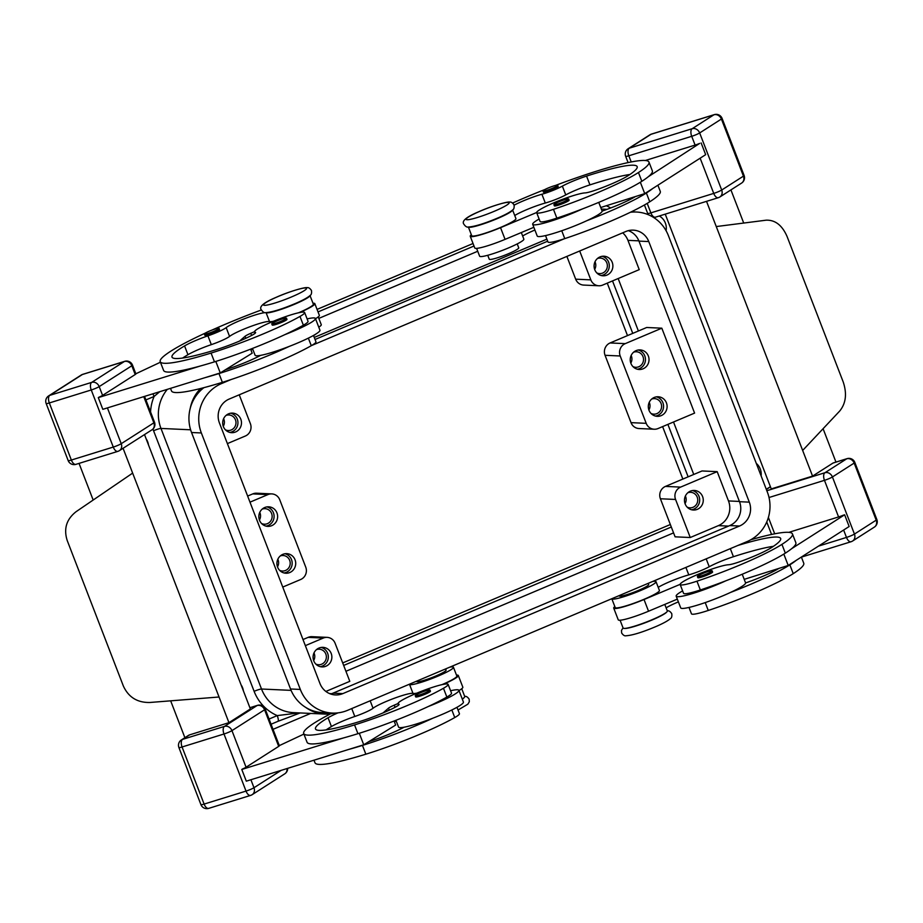 <?xml version="1.0" encoding="UTF-8"?>
<svg xmlns="http://www.w3.org/2000/svg" width="923" height="923" viewBox="0 0 923 923"><rect width="100%" height="100%" fill="white"/><g stroke="black" fill="none" stroke-linecap="round" stroke-linejoin="round"><path stroke-width="1.38" d="M611.799 598.715A23.698 2.781 -21.1 0 0 611.811 598.762A23.698 2.781 -21.1 0 0 634.92 592.82A23.698 2.781 -21.1 0 0 656.034 581.686A23.698 2.781 -21.1 0 0 654.107 581.328A22.117 2.596 158.9 0 1 652.965 581.328M658.226 587.363A22.117 2.596 158.9 0 1 688.777 574.879A15.806 1.858 -21.1 0 0 709.233 566.745A22.117 2.596 158.9 0 1 733.427 556.719A88.481 10.395 158.9 0 1 773.416 546.324M545.528 235.596L547.974 241.953A26.859 3.161 -21.1 0 0 564.772 238.619A74.751 8.78 -21.1 0 0 649.757 201.791A101.126 11.884 -21.1 0 0 660.268 191.361L657.891 185.211M646.365 193.011A101.126 11.884 -21.1 0 0 652.711 188.523L644.739 193.622L635.382 196.576A31.601 3.715 158.9 0 1 603.723 210.536A15.806 1.858 158.9 0 1 602.108 211.09A34.762 4.084 158.9 0 1 586.855 220.678A74.751 8.78 -21.1 0 0 646.365 193.011L649.757 201.791M522.649 236.011A22.117 2.596 158.9 0 1 534.902 230.023M737.754 545.505A88.481 10.395 158.9 0 1 780.662 538.478A88.481 10.395 158.9 0 1 771.455 547.604A31.601 3.715 158.9 0 1 739.288 561.888A15.806 1.858 158.9 0 1 728.559 564.749A26.859 3.161 -21.1 0 0 699.969 573.541A26.859 3.161 -21.1 0 0 680.159 584.524L683.551 593.304A26.859 3.161 -21.1 0 0 700.338 589.97A74.751 8.78 -21.1 0 0 725.824 580.809A74.751 8.78 -21.1 0 0 785.323 553.142A101.126 11.884 -21.1 0 0 791.68 548.654A101.126 11.884 -21.1 0 0 795.845 542.712L792.453 533.932A101.126 11.884 -21.1 0 0 750.757 539.782M656.368 396.855A9.795 9.403 -87.4 0 1 655.492 416.077M651.673 399.059A7.776 7.453 -87.4 0 1 661.064 403.455A7.776 7.453 -87.4 0 1 651.015 413.458M579.69 250.998L590.824 279.865A9.484 9.092 92.6 0 0 602.661 285.08L639.235 269.631L627.94 240.349L638.854 240.845M622.667 232.838A18.956 18.195 -87.4 0 1 627.94 240.349M594.758 269.689A9.795 9.403 -87.4 0 1 603.919 256.213A9.795 9.403 -87.4 0 1 612.203 262.317A9.795 9.403 -87.4 0 1 603.031 275.792A9.795 9.403 -87.4 0 1 594.758 269.689M620.198 355.99L605.05 355.297A9.484 9.092 -87.4 0 1 610.103 342.952L646.677 327.492L661.826 328.184L625.252 343.633A9.484 9.092 92.6 0 0 620.198 355.99L646.192 423.334L631.032 422.642A9.484 9.092 92.6 0 0 639.039 428.537L654.199 429.23A9.484 9.092 -87.4 0 1 646.192 423.334M630.386 212.267A37.924 36.378 -87.4 0 1 636.374 212.025A37.924 36.378 -87.4 0 1 668.402 235.653L767.382 492.132A37.924 36.378 92.6 0 1 747.169 541.536L347.648 710.306A37.924 36.378 -87.4 0 1 332.361 713.064A37.924 36.378 -87.4 0 1 300.321 689.435L201.352 432.956A37.924 36.378 92.6 0 1 221.566 383.553L230.935 379.595M637.412 369.223A9.795 9.403 92.6 0 0 638.289 350.013M632.947 366.604A7.776 7.453 92.6 0 0 642.985 356.613A7.776 7.453 92.6 0 0 633.605 352.205M514.734 215.521A22.117 2.596 158.9 0 1 545.297 203.025A15.806 1.858 -21.1 0 0 565.753 194.903A22.117 2.596 158.9 0 1 589.947 184.877A88.481 10.395 158.9 0 1 629.924 174.482M468.376 227.046L471.711 235.7A23.698 2.781 -21.1 0 0 494.832 229.758A23.698 2.781 -21.1 0 0 515.934 218.636L512.6 209.983M536.655 212.509L500.543 227.658A25.279 2.977 158.9 0 1 470.245 236.265A25.279 2.977 158.9 0 1 471.341 234.73M659.287 215.994A13.903 13.337 -87.4 0 1 666.094 230.727M553.915 204.675L554.365 205.852A7.903 0.923 -21.1 0 0 554.711 205.979A7.903 0.923 -21.1 0 0 563.03 203.498A7.903 0.923 -21.1 0 0 569.11 200.164L568.66 198.987A7.903 0.923 -21.1 0 0 568.326 198.86A7.903 0.923 -21.1 0 0 559.996 201.352A7.903 0.923 -21.1 0 0 553.915 204.675A7.903 0.923 -21.1 0 0 554.25 204.802A7.903 0.923 -21.1 0 0 562.58 202.322A7.903 0.923 -21.1 0 0 568.66 198.987M645.35 160.498L695.1 145.084A6.323 0.738 -21.1 0 0 699.657 143.411L648.188 176.812A101.126 11.884 -21.1 0 0 652.353 170.87L648.973 162.09A101.126 11.884 -21.1 0 0 555.392 185.477M345.929 671.286L673.571 532.883M618.156 278.538L638.393 330.999M673.513 421.996L693.75 474.457M612.526 280.915L632.763 333.376M667.883 424.384L688.131 476.833M343.668 665.437L671.309 527.021M514.123 205.16A22.117 2.596 158.9 0 1 541.905 194.245A15.806 1.858 158.9 0 0 562.361 186.123A22.117 2.596 158.9 0 1 586.555 176.097A88.481 10.395 158.9 0 1 637.17 166.636A88.481 10.395 158.9 0 1 627.975 175.762A31.601 3.715 158.9 0 1 595.808 190.046A15.806 1.858 158.9 0 1 585.067 192.907A26.859 3.161 -21.1 0 0 556.488 201.699A26.859 3.161 -21.1 0 0 536.678 212.682L540.07 221.462A26.859 3.161 -21.1 0 0 556.857 218.128A74.751 8.78 -21.1 0 0 582.332 208.967A34.762 4.084 158.9 0 1 534.175 224.866A34.762 4.084 158.9 0 1 532.698 224.312L537.221 236.023A34.762 4.084 -21.1 0 0 538.697 236.576A34.762 4.084 -21.1 0 0 586.855 220.678M602.108 211.09A34.762 4.084 -21.1 0 0 602.084 210.986L598.762 202.391M536.678 212.682A26.859 3.161 -21.1 0 0 553.465 209.336A74.751 8.78 -21.1 0 0 638.451 172.52A101.126 11.884 -21.1 0 0 648.973 162.09M544.778 189.573A101.126 11.884 -21.1 0 0 512.611 203.048M468.411 227.046A23.698 2.781 -21.1 0 0 491.44 220.978A23.698 2.781 -21.1 0 0 512.577 210.006M542.966 190.957L543.416 192.134A7.903 0.923 -21.1 0 0 543.751 192.261A7.903 0.923 -21.1 0 0 552.081 189.78A7.903 0.923 -21.1 0 0 558.161 186.446L557.7 185.269A7.903 0.923 -21.1 0 0 557.365 185.142A7.903 0.923 -21.1 0 0 549.047 187.634A7.903 0.923 -21.1 0 0 542.966 190.957A7.903 0.923 -21.1 0 0 543.301 191.084A7.903 0.923 -21.1 0 0 551.631 188.604A7.903 0.923 -21.1 0 0 557.7 185.269M652.711 188.523L705.668 154.66L701.145 142.95M582.332 208.967A74.751 8.78 -21.1 0 0 641.843 181.3A101.126 11.884 -21.1 0 0 648.188 176.812M605.05 355.297L631.032 422.642M318.827 318.389L477.722 251.264M314.247 337.426L546.889 239.149M517.226 243.903L518.738 247.826A15.806 1.858 158.9 0 1 508.446 253.721A15.806 1.858 158.9 0 1 489.248 259.201L487.736 255.279M313.555 335.614A15.806 1.858 -21.1 0 0 315.735 334.126M628.344 230.646A18.333 17.583 -87.4 0 1 638.958 241.111L739.508 501.697A18.333 17.583 92.6 0 1 729.747 525.579L333.03 693.161A18.333 17.583 -87.4 0 1 330.584 693.992M598.831 285.761L583.682 285.08A9.484 9.092 -87.4 0 1 575.675 279.173L566.884 256.398M594.654 269.401A7.776 7.453 92.6 0 0 595 261.809M661.826 328.184L694.592 413.1L658.018 428.549A9.484 9.092 -87.4 0 1 654.199 429.23M717.194 471.653L702.034 470.961L665.46 486.409A9.484 9.092 92.6 0 0 660.407 498.766L675.094 536.828L690.254 537.521L675.567 499.458A9.484 9.092 -87.4 0 1 680.609 487.102L717.194 471.653L728.489 500.935L739.404 501.431M601.254 275.527A9.795 9.403 92.6 0 0 602.131 256.317M596.789 272.908A7.776 7.453 92.6 0 0 606.838 262.917A7.776 7.453 92.6 0 0 597.446 258.521M632.209 211.39A37.924 36.378 -87.4 0 1 633.928 211.921M200.556 388.525A37.924 36.378 92.6 0 0 190.288 408.116A37.924 36.378 92.6 0 0 191.546 432.506L290.526 688.985L300.321 689.435M203.914 387.66A37.924 36.378 92.6 0 0 190.288 408.116M315.043 339.479L547.685 241.191M311.616 345.514L564.218 238.803M470.245 236.265L474.757 247.975A25.279 2.977 -21.1 0 0 505.066 239.369L533.852 227.289M648.35 356.013A9.795 9.403 -87.4 0 1 639.189 369.488A9.795 9.403 -87.4 0 1 630.905 363.385A9.795 9.403 -87.4 0 1 640.077 349.909A9.795 9.403 -87.4 0 1 648.35 356.013M648.984 410.227A9.795 9.403 92.6 0 0 657.257 416.331A9.795 9.403 92.6 0 0 666.429 402.855A9.795 9.403 92.6 0 0 658.157 396.763A9.795 9.403 92.6 0 0 648.984 410.227M318.031 311.916L474.007 246.026M273.023 729.332L310.682 713.421M644.739 193.622L640.343 182.235M630.801 363.097A7.776 7.453 92.6 0 0 631.147 355.505M682.858 479.06L662.61 426.611M627.502 335.603L607.253 283.142M600.735 207.513L635.382 196.576M476.603 248.368L479.625 256.19A23.698 2.781 -21.1 0 0 502.735 250.26A23.698 2.781 -21.1 0 0 523.849 239.126L521.31 232.55M690.254 537.521L718.382 525.637A18.956 18.195 92.6 0 0 728.489 500.935M702.588 496.551A9.795 9.403 92.6 0 0 694.304 490.448A9.795 9.403 92.6 0 0 685.143 503.923A9.795 9.403 92.6 0 0 693.415 510.027A9.795 9.403 92.6 0 0 702.588 496.551M317.062 309.401L473.038 243.51M305.351 645.639L323.292 638.058A9.484 9.092 92.6 0 1 335.118 643.273L349.805 681.336L325.877 691.442M689.008 607.438L691.465 613.807A26.859 3.161 -21.1 0 0 708.253 610.461A74.751 8.78 -21.1 0 0 793.238 573.644A101.126 11.884 -21.1 0 0 803.748 563.215L801.372 557.054M682.616 590.893A34.762 4.084 -21.1 0 0 676.178 596.154L680.701 607.865A34.762 4.084 158.9 0 0 682.178 608.43A34.762 4.084 158.9 0 0 730.335 592.52A74.751 8.78 -21.1 0 0 789.846 564.853A101.126 11.884 -21.1 0 0 796.191 560.365L788.219 565.464L778.874 568.418A31.601 3.715 158.9 0 1 747.203 582.378A15.806 1.858 158.9 0 1 745.588 582.932A34.762 4.084 158.9 0 0 745.565 582.84L742.242 574.233M761.117 475.91A13.903 13.337 92.6 0 0 756.283 463.381M532.698 224.312A34.762 4.084 158.9 0 1 539.136 219.039M739.554 526.018A18.333 17.583 92.6 0 0 749.314 502.147L648.765 241.561A18.333 17.583 -87.4 0 0 633.282 230.15A18.333 17.583 -87.4 0 0 625.898 231.477L229.181 399.059A18.333 17.583 92.6 0 0 219.42 422.942L319.969 683.528A18.333 17.583 -87.4 0 0 335.453 694.938A18.333 17.583 -87.4 0 0 342.837 693.611L739.554 526.018L729.747 525.579M649.227 402.359A7.776 7.453 -87.4 0 1 648.881 409.95M670.34 524.518L342.698 662.922M687.831 492.744A7.776 7.453 -87.4 0 1 697.211 497.151A7.776 7.453 -87.4 0 1 687.174 507.142M685.385 496.043A7.776 7.453 -87.4 0 1 685.039 503.635M241.065 684.82A13.903 13.337 -87.4 0 1 243.384 690.842M706.533 201.352L812.563 476.118L771.259 488.913L665.241 214.148M730.924 189.907L743.719 223.054M160.429 362.22L135.831 373.78M239.645 341.037L245.045 336.307A9.484 1.119 158.9 0 1 250.756 333.318L254.494 331.726M716.26 226.562L766.078 220.193C775.124 219.812 782.104 225.212 787.031 236.38L843.207 381.96C847.106 393.659 845.941 403.351 839.711 411.023L802.652 450.459M205.344 333.076A101.126 11.884 158.9 0 0 160.21 361.654A101.126 11.884 158.9 0 0 211.067 353.071A74.751 8.78 158.9 0 0 299.987 316.427A26.859 3.161 158.9 0 0 304.648 312.528A26.859 3.161 158.9 0 0 278.446 319.254A26.859 3.161 158.9 0 0 254.529 331.876A26.859 3.161 158.9 0 0 255.198 332.257A15.806 1.858 -21.1 0 1 255.602 332.488A15.806 1.858 -21.1 0 1 251.621 335.441A31.601 3.715 -21.1 0 1 216.501 349.586A88.481 10.395 -21.1 0 1 172.001 357.109A88.481 10.395 -21.1 0 1 184.565 345.917A22.117 2.596 -21.1 0 1 207.929 335.845A15.806 1.858 -21.1 0 0 226.181 327.619L229.562 336.41A15.806 1.858 158.9 0 1 211.321 344.637A22.117 2.596 -21.1 0 0 187.957 354.697A88.481 10.395 -21.1 0 0 182.639 358.043M204.894 377.703L220.262 372.938L225.35 369.788A31.601 3.715 -21.1 0 0 259.525 355.943A15.806 1.858 -21.1 0 0 260.598 355.367A34.762 4.084 -21.1 0 0 289.28 346.39A74.751 8.78 158.9 0 1 218.97 373.561A101.126 11.884 158.9 0 1 204.894 377.703L102.822 409.327L98.3 397.617L200.372 365.993A101.126 11.884 158.9 0 1 163.602 370.446L160.21 361.654M313.485 335.453L315.943 341.81A26.859 3.161 158.9 0 1 311.282 345.698A74.751 8.78 158.9 0 1 222.362 382.341A101.126 11.884 158.9 0 1 171.505 390.937L170.513 388.352M220.262 372.938L215.82 361.424M250.618 349.159L252.175 353.197L225.35 369.788M239.242 394.813L250.387 423.68A9.484 9.092 -87.4 0 1 245.333 436.025L227.393 443.605M299.514 312.585A25.279 2.977 -21.1 0 0 314.835 303.644L319.358 315.354A25.279 2.977 158.9 0 1 315.504 318.7M314.835 303.644A25.279 2.977 -21.1 0 0 312.989 303.24M680.159 584.524A26.859 3.161 -21.1 0 0 696.957 581.19A74.751 8.78 -21.1 0 0 781.931 544.362A101.126 11.884 -21.1 0 0 792.453 533.932M282.75 587.074L300.69 579.494A9.484 9.092 92.6 0 0 305.744 567.149L279.761 499.805A9.484 9.092 -87.4 0 0 271.754 493.897L256.594 493.205A9.484 9.092 92.6 0 0 252.775 493.897L247.629 496.066M249.983 502.17L267.935 494.59A9.484 9.092 -87.4 0 1 271.754 493.897M259.513 520.272A9.795 9.403 92.6 0 0 267.797 526.375A9.795 9.403 92.6 0 0 276.958 512.911A9.795 9.403 92.6 0 0 268.685 506.808A9.795 9.403 92.6 0 0 259.513 520.272M277.592 567.126A9.795 9.403 -87.4 0 1 286.765 553.65A9.795 9.403 -87.4 0 1 295.037 559.753A9.795 9.403 -87.4 0 1 285.876 573.229A9.795 9.403 -87.4 0 1 277.592 567.126M266.897 506.9A9.795 9.403 -87.4 0 1 266.02 526.122M262.213 509.104A7.776 7.453 -87.4 0 1 271.593 513.5A7.776 7.453 -87.4 0 1 261.555 523.503M223.366 426.588A9.795 9.403 92.6 0 0 231.638 432.679A9.795 9.403 92.6 0 0 240.811 419.215A9.795 9.403 92.6 0 0 232.538 413.112A9.795 9.403 92.6 0 0 223.366 426.588M259.755 512.403A7.776 7.453 -87.4 0 1 259.409 519.995M666.129 607.853A22.117 2.596 158.9 0 1 678.382 601.877M620.083 620.221L623.106 628.032A23.698 2.781 -21.1 0 0 646.215 622.102A23.698 2.781 -21.1 0 0 667.329 610.968L664.791 604.403M152.872 393.821A6.323 1.627 67.1 0 1 154.083 396.463L159.771 391.675M692.515 490.551A9.795 9.403 -87.4 0 1 691.639 509.761M204.664 334.149A7.903 0.923 158.9 0 1 204.318 334.022A7.903 0.923 158.9 0 1 210.398 330.688A7.903 0.923 158.9 0 1 218.728 328.207A7.903 0.923 158.9 0 1 219.063 328.334A7.903 0.923 158.9 0 1 212.982 331.669A7.903 0.923 158.9 0 1 204.664 334.149M226.054 415.408A7.776 7.453 -87.4 0 1 235.446 419.815A7.776 7.453 -87.4 0 1 225.397 429.806M223.608 418.707A7.776 7.453 -87.4 0 1 223.262 426.299M812.563 476.118L832.95 463.081A6.323 3.138 -107.2 0 1 833.342 462.896L847.049 458.65A6.323 3.138 -107.2 0 0 846.668 458.835L824.92 472.738A6.323 5.434 57.4 0 1 832.419 476.972L854.444 534.071L876.192 520.157L854.167 463.069L832.419 476.972A6.323 0.738 -21.1 0 1 824.458 480.329A6.323 3.138 -107.2 0 1 824.92 472.738L766.84 490.736M788.83 532.352L838.58 516.938A6.323 0.738 -21.1 0 0 843.137 515.253L844.637 514.792L849.148 526.502L796.191 560.365M835.961 462.088L823.085 428.722M230.738 413.204A9.795 9.403 -87.4 0 1 229.862 432.426M332.361 713.064L322.554 712.614A37.924 36.378 -87.4 0 1 305.801 707.468A37.924 36.378 -87.4 0 1 290.526 688.985M334.714 713.087A37.924 36.378 -87.4 0 1 324.758 714.067A37.924 36.378 -87.4 0 1 305.801 707.468M697.396 576.529L697.857 577.694A7.903 0.923 -21.1 0 0 698.192 577.821A7.903 0.923 -21.1 0 0 706.51 575.341A7.903 0.923 -21.1 0 0 712.591 572.006L712.141 570.841A7.903 0.923 -21.1 0 0 711.806 570.714A7.903 0.923 -21.1 0 0 703.476 573.195A7.903 0.923 -21.1 0 0 697.396 576.529A7.903 0.923 -21.1 0 0 697.742 576.656A7.903 0.923 -21.1 0 0 706.06 574.164A7.903 0.923 -21.1 0 0 712.141 570.841M648.2 583.336L648.661 584.536A15.806 1.858 158.9 0 1 638.381 590.432A15.806 1.858 158.9 0 1 619.183 595.912L619.079 595.647M614.822 606.573A25.279 2.977 -21.1 0 0 613.726 608.107A25.279 2.977 -21.1 0 0 644.023 599.512L680.136 584.351M677.332 599.131L648.546 611.222A25.279 2.977 158.9 0 1 618.237 619.818L613.726 608.107M791.68 548.654L844.637 514.792M318.25 316.889L321.273 324.7A23.698 2.781 158.9 0 1 318.77 327.169M676.178 596.154A34.762 4.084 -21.1 0 0 677.667 596.708A34.762 4.084 -21.1 0 0 725.824 580.809M611.811 598.762L615.203 607.542A23.698 2.781 -21.1 0 0 638.312 601.611A23.698 2.781 -21.1 0 0 659.426 590.478L656.034 581.686M730.335 592.52A34.762 4.084 -21.1 0 0 745.588 582.932M778.874 568.418L744.215 579.356M783.823 554.088L788.219 565.464M416.85 693.138A23.698 2.781 158.9 0 1 412.996 693.404A22.117 2.596 -21.1 0 0 393.959 698.388A22.117 2.596 -21.1 0 0 373.054 708.253A15.806 1.858 158.9 0 1 354.801 716.479A22.117 2.596 -21.1 0 0 331.438 726.539A88.481 10.395 -21.1 0 0 326.119 729.897M449.836 667.144A23.698 2.781 158.9 0 1 453.458 667.271A23.698 2.781 158.9 0 1 433.948 677.77A23.698 2.781 158.9 0 1 409.616 684.624A22.117 2.596 -21.1 0 0 408.67 684.531M252.764 349.229A22.117 2.596 -21.1 0 0 250.941 349.99M395.944 720.286L398.551 727.059A34.762 4.084 -21.1 0 0 400.04 727.612A34.762 4.084 -21.1 0 0 404.078 727.209A34.762 4.084 158.9 0 0 432.772 718.232A34.762 4.084 -21.1 0 0 463.415 702.022L458.904 690.312A34.762 4.084 158.9 0 1 428.249 706.522A74.751 8.78 158.9 0 1 357.939 733.693A101.126 11.884 158.9 0 1 343.852 737.835L241.78 769.459L246.303 781.17L363.743 744.78L359.301 733.266M450.586 690.739A34.762 4.084 158.9 0 1 457.416 689.758A34.762 4.084 158.9 0 1 458.904 690.312M277.488 566.837A7.776 7.453 92.6 0 0 277.835 559.246M279.634 570.345A7.776 7.453 92.6 0 0 289.672 560.353A7.776 7.453 92.6 0 0 280.28 555.946M286.499 318.193L286.961 319.358A7.903 0.923 158.9 0 1 280.88 322.692A7.903 0.923 158.9 0 1 272.55 325.173A7.903 0.923 158.9 0 1 272.216 325.046L271.766 323.881A7.903 0.923 158.9 0 1 277.835 320.546A7.903 0.923 158.9 0 1 286.165 318.066A7.903 0.923 158.9 0 1 286.499 318.193A7.903 0.923 158.9 0 1 280.43 321.516A7.903 0.923 158.9 0 1 272.1 324.008A7.903 0.923 158.9 0 1 271.766 323.881M396.244 721.071A22.117 2.596 -21.1 0 0 394.421 721.832M394.098 721.001L395.655 725.04L363.743 744.78M416.504 681.22L416.608 681.486A15.806 1.858 -21.1 0 0 435.806 676.005A15.806 1.858 -21.1 0 0 446.086 670.11L445.624 668.921M415.581 695.85A7.903 0.923 158.9 0 1 415.246 695.723A7.903 0.923 158.9 0 1 421.326 692.388A7.903 0.923 158.9 0 1 429.645 689.908A7.903 0.923 158.9 0 1 429.991 690.035A7.903 0.923 158.9 0 1 423.911 693.369A7.903 0.923 158.9 0 1 415.581 695.85M429.991 690.035L430.441 691.2A7.903 0.923 158.9 0 1 424.361 694.534A7.903 0.923 158.9 0 1 416.031 697.015A7.903 0.923 158.9 0 1 415.696 696.888L415.246 695.723M338.026 712.856A22.117 2.596 -21.1 0 0 328.046 717.759A88.481 10.395 -21.1 0 0 315.493 728.951A88.481 10.395 -21.1 0 0 359.982 721.44A31.601 3.715 -21.1 0 0 395.102 707.295A15.806 1.858 -21.1 0 0 399.082 704.33A15.806 1.858 -21.1 0 0 398.678 704.099A26.859 3.161 158.9 0 1 398.009 703.718A26.859 3.161 158.9 0 1 421.926 691.108A26.859 3.161 158.9 0 1 448.128 684.381A26.859 3.161 158.9 0 1 443.467 688.27A74.751 8.78 158.9 0 1 354.547 724.913A101.126 11.884 158.9 0 1 303.69 733.508A101.126 11.884 158.9 0 1 330.492 713.86M448.128 684.381L451.52 693.161A26.859 3.161 158.9 0 1 446.859 697.05A74.751 8.78 158.9 0 1 428.249 706.522M458.985 690.554A25.279 2.977 -21.1 0 0 462.838 687.197L458.316 675.486A25.279 2.977 158.9 0 1 443.005 684.428M279.311 745.622L303.909 734.073M277.708 721.382A6.323 1.627 -112.9 0 0 277.904 721.348A6.323 1.627 -112.9 0 0 277.235 715.602L299.04 712.891M302.998 639.535L308.132 637.366A9.484 9.092 -87.4 0 1 311.962 636.674L327.111 637.366M397.986 703.568L394.236 705.16A9.484 1.119 -21.1 0 0 388.525 708.149L383.126 712.879M456.47 675.094A25.279 2.977 158.9 0 1 458.316 675.486M453.458 667.271L456.85 676.051A23.698 2.781 158.9 0 1 442.013 684.635M368.831 741.642A31.601 3.715 -21.1 0 0 403.005 727.785A15.806 1.858 -21.1 0 0 404.078 727.209M432.772 718.232A74.751 8.78 158.9 0 1 362.451 745.403A101.126 11.884 158.9 0 1 348.375 749.545M284.099 572.964A9.795 9.403 92.6 0 0 284.976 553.742M456.966 707.295L459.423 713.652A26.859 3.161 158.9 0 1 454.762 717.552A74.751 8.78 158.9 0 1 365.843 754.195A101.126 11.884 158.9 0 1 314.997 762.779L313.993 760.194M320.246 666.66A9.795 9.403 92.6 0 0 321.123 647.438M313.751 660.81A9.795 9.403 -87.4 0 1 322.912 647.346A9.795 9.403 -87.4 0 1 331.195 653.449A9.795 9.403 -87.4 0 1 322.023 666.914A9.795 9.403 -87.4 0 1 313.751 660.81M461.742 688.731L464.754 696.553A23.698 2.781 158.9 0 1 462.25 699.011M313.647 660.533A7.776 7.453 92.6 0 0 313.993 652.942M219.051 697.003L132.647 473.107L76.159 511.642C66.502 519.176 63.514 528.775 67.194 540.463L123.37 686.054C128.516 697.223 137.319 702.703 149.791 702.484L219.051 697.003L228.95 722.663L189.653 734.846A6.323 5.434 -122.6 0 0 188.511 735.377L181.393 739.923A6.323 6.323 0 0 0 178.9 747.526A6.323 0.738 -21.1 0 0 182.073 746.984L223.989 733.993A6.323 0.738 -21.1 0 0 231.95 730.635L246.072 767.232A6.323 0.738 158.9 0 1 242.564 768.963L241.78 769.459M228.95 722.663L250.375 708.956L144.507 434.595M246.072 767.232L278.7 746.372A6.323 0.738 -21.1 0 0 279.357 745.726L265.236 709.118A6.323 6.323 0 0 0 257.459 705.357L249.891 707.71M343.852 737.835A101.126 11.884 158.9 0 1 307.082 742.288L303.69 733.508M310.024 295.556L313.359 304.209A23.698 2.781 158.9 0 1 298.533 312.793M273.37 321.285A23.698 2.781 158.9 0 1 269.516 321.562A22.117 2.596 -21.1 0 0 250.479 326.546A22.117 2.596 -21.1 0 0 229.562 336.41M184.888 737.685L170.663 700.834M260.598 355.367A34.762 4.084 158.9 0 1 256.559 355.77A34.762 4.084 158.9 0 1 255.071 355.205L252.464 348.444M304.648 312.528L308.04 321.319A26.859 3.161 158.9 0 1 303.379 325.208A74.751 8.78 158.9 0 1 284.769 334.68A34.762 4.084 -21.1 0 0 315.412 318.47L319.935 330.18A34.762 4.084 158.9 0 1 289.28 346.39M315.781 664.041A7.776 7.453 92.6 0 0 325.831 654.049A7.776 7.453 92.6 0 0 316.439 649.642M211.828 330.134A101.126 11.884 158.9 0 1 261.394 309.966M284.769 334.68A74.751 8.78 158.9 0 1 214.459 361.851A101.126 11.884 158.9 0 1 200.372 365.993M309.99 295.579A23.698 2.781 158.9 0 1 289.857 306.171A23.698 2.781 158.9 0 1 266.124 312.782A22.117 2.596 -21.1 0 0 247.087 317.754A22.117 2.596 -21.1 0 0 226.181 327.619M219.063 328.334L219.512 329.499A7.903 0.923 158.9 0 1 213.432 332.834A7.903 0.923 158.9 0 1 205.114 335.314A7.903 0.923 158.9 0 1 204.779 335.187L204.318 334.022M98.3 397.617L99.084 397.121A6.323 0.738 158.9 0 0 102.591 395.39L99.199 386.61A6.323 0.738 158.9 0 1 91.25 389.968L49.323 402.959L71.359 460.046L113.275 447.067L91.25 389.968A6.323 3.138 72.8 0 1 91.7 382.376L49.784 395.356A6.323 3.138 72.8 0 0 49.323 402.959A6.323 0.738 158.9 0 1 46.15 403.489L68.175 460.589A6.323 6.323 0 0 0 75.951 464.35A6.323 3.138 -107.2 0 1 71.359 460.046A6.323 0.738 158.9 0 1 68.175 460.589M135.208 374.53A6.323 0.738 -21.1 0 0 135.866 373.873L132.485 365.093A6.323 0.738 158.9 0 1 131.827 365.75L99.199 386.61A6.323 5.434 57.4 0 0 91.7 382.376L124.328 361.516A6.323 5.434 57.4 0 1 131.827 365.75L135.208 374.53L102.591 395.39M123.082 448.301L132.647 473.107M315.412 318.47A34.762 4.084 -21.1 0 0 313.935 317.916A34.762 4.084 -21.1 0 0 307.105 318.897M79.043 463.392L93.177 500.035M148.476 444.898A13.903 13.337 92.6 0 0 146.157 438.875M688.777 574.879L685.904 567.414M508.146 202.379A23.075 2.711 -21.1 0 0 481.102 210.767A23.075 2.711 -21.1 0 0 467.073 219.732A23.075 2.711 -21.1 0 0 494.117 211.355A23.075 2.711 -21.1 0 0 508.146 202.379M625.252 343.633L610.103 342.952M562.361 186.123L565.753 194.903M586.555 176.097L589.947 184.877M610.668 207.975A44.246 42.446 92.6 0 0 606.319 205.748M638.451 172.52L641.843 181.3M541.905 194.245L545.297 203.025M218.82 383.426L221.566 383.553M505.066 239.369L500.543 227.658M590.824 279.865L575.675 279.173M561.738 230.75L564.772 238.619M553.465 209.336L556.857 218.128M329.534 693.577L331.657 693.681M718.382 525.637L728.512 526.098M793.238 573.644L789.846 564.853M624.34 628.425A23.075 2.711 -21.1 0 0 624.79 628.471A23.075 2.711 -21.1 0 0 651.834 620.094A23.075 2.711 -21.1 0 0 666.671 612.087M718.717 197.522A6.323 5.434 -122.6 0 0 719.859 196.98A6.323 5.434 -122.6 0 0 721.694 190.034L699.669 132.947L721.417 119.032L743.442 176.131A6.323 5.434 -122.6 0 1 741.607 183.077A6.323 6.323 0 0 0 744.1 175.474A6.323 0.738 158.9 0 1 743.442 176.131L721.694 190.034A6.323 0.738 158.9 0 1 713.733 193.403L700.153 158.191M714.298 114.625A6.323 6.323 0 0 1 722.074 118.386A6.323 0.738 158.9 0 1 721.417 119.032A6.323 5.434 57.4 0 0 713.917 114.798A6.323 3.138 -107.2 0 1 714.298 114.625L651.43 134.1A6.323 3.138 72.8 0 0 651.038 134.285A6.323 5.434 -122.6 0 0 649.896 134.816L628.148 148.718A6.323 5.434 -122.6 0 1 629.29 148.188A6.323 3.138 72.8 0 0 628.828 155.791L691.708 136.304A6.323 3.138 72.8 0 1 692.169 128.712L713.917 114.798L651.038 134.285L629.29 148.188L692.169 128.712A6.323 5.434 57.4 0 1 699.669 132.947A6.323 0.738 158.9 0 1 691.708 136.304L695.1 145.084M733.427 556.719L730.312 548.654M647.196 203.372L650.865 212.878A6.323 0.738 158.9 0 1 647.681 213.421A6.323 6.323 0 0 0 648.396 214.747M628.148 148.718A6.323 6.323 0 0 0 625.656 156.322A6.323 0.738 158.9 0 0 628.828 155.791L631.217 161.963M650.865 212.878L713.733 193.403A6.323 3.138 72.8 0 0 718.325 197.695L655.457 217.182A6.323 3.138 72.8 0 1 650.865 212.878M245.806 338.291L245.045 336.307M324.758 714.067L293.56 712.648A37.924 36.378 -87.4 0 1 261.521 689.02A6.323 0.738 158.9 0 0 254.113 691.315L153.564 430.729A6.323 0.738 158.9 0 1 160.971 428.434L261.521 689.02L291.08 690.369M207.929 335.845L211.321 344.637M308.363 338.13L311.282 345.698M218.97 373.561L222.362 382.341M251.587 335.464L250.756 333.318M708.253 610.461L705.218 602.604M785.323 553.142L781.931 544.362M675.567 499.458L660.407 498.766M150.564 411.946A44.246 42.446 -87.4 0 1 154.083 396.463L145.915 399.913M700.338 589.97L696.957 581.19M766.344 489.467L770.463 486.836M769.021 497.509L824.458 480.329L838.58 516.938M832.95 463.081L846.668 458.835A6.323 5.434 57.4 0 1 854.167 463.069A6.323 0.738 -21.1 0 0 854.825 462.411A6.323 6.323 0 0 0 847.049 458.65M801.395 557.123L851.075 541.732A6.323 3.138 -107.2 0 0 851.468 541.547A6.323 5.434 -122.6 0 0 852.61 541.016L874.358 527.102A6.323 5.434 -122.6 0 0 876.192 520.157A6.323 0.738 -21.1 0 0 876.85 519.511L854.825 462.411M852.61 541.016A6.323 5.434 -122.6 0 0 854.444 534.071A6.323 0.738 -21.1 0 1 846.483 537.428A6.323 3.138 -107.2 0 0 851.075 541.732A6.323 6.323 0 0 0 852.61 541.016M818.505 546.104L846.483 537.428L843.634 530.033M774.697 533.806L768.386 517.434M644.023 599.512L648.546 611.222M680.609 487.102L665.46 486.409M709.233 566.745L706.187 558.842M412.996 693.404L409.616 684.624M373.054 708.253L370.169 700.799M464.096 697.673A23.075 2.711 158.9 0 1 462.308 699.161M398.932 704.768L398.678 704.099M446.859 697.05L443.467 688.27M254.113 691.315A44.246 42.446 92.6 0 0 277.235 715.602L269.066 719.052M354.801 716.479L351.755 708.576M331.438 726.539L328.046 717.759M323.292 638.058L308.132 637.366M388.525 708.149L389.298 710.145M394.236 705.16L395.067 707.306M365.843 754.195L362.451 745.403M454.762 717.552L451.843 709.972M189.653 734.846L182.535 739.392L224.451 726.401L257.079 705.541L249.914 707.756M278.7 746.372L264.578 709.775L231.95 730.635A6.323 5.434 -122.6 0 0 224.451 726.401A6.323 3.138 72.8 0 0 223.989 733.993L246.026 791.092A6.323 0.738 -21.1 0 0 253.987 787.734L250.906 779.75M181.393 739.923A6.323 5.434 -122.6 0 1 182.535 739.392A6.323 3.138 72.8 0 0 182.073 746.984L204.11 804.083L246.026 791.092A6.323 3.138 -107.2 0 0 250.618 795.395A6.323 6.323 0 0 0 252.152 794.68A6.323 5.434 -122.6 0 0 253.987 787.734L281.1 770.393M257.459 705.357A6.323 3.138 -107.2 0 0 257.079 705.541A6.323 5.434 -122.6 0 1 264.578 709.775A6.323 0.738 -21.1 0 0 265.236 709.118M287.688 768.351A6.323 6.323 0 0 1 284.769 773.82A6.323 5.434 -122.6 0 0 287.03 768.559M209.083 808.202A6.323 3.138 -107.2 0 1 208.702 808.375L250.618 795.395A6.323 3.138 -107.2 0 0 250.998 795.211A6.323 5.434 -122.6 0 0 252.152 794.68L284.769 773.82M208.702 808.375A6.323 3.138 -107.2 0 1 204.11 804.083A6.323 0.738 -21.1 0 1 200.926 804.614A6.323 6.323 0 0 0 208.702 808.375M299.987 316.427L303.379 325.208M255.198 332.257L255.452 332.915M357.939 733.693L354.547 724.913M267.935 494.59L252.775 493.897M211.067 353.071L214.459 361.851M167.328 389.344A37.924 36.378 92.6 0 0 160.971 428.434L190.623 429.795M153.564 430.729A44.246 42.446 -87.4 0 1 152.953 429.057M305.571 287.964A23.075 2.711 158.9 0 1 291.541 296.929A23.075 2.711 158.9 0 1 264.497 305.317A23.075 2.711 158.9 0 1 278.527 296.341A23.075 2.711 158.9 0 1 305.571 287.964M184.565 345.917L187.957 354.697M266.124 312.782L269.516 321.562M191.546 432.506L201.352 432.956M143.746 396.648L153.853 422.838A6.323 5.434 57.4 0 1 152.018 429.783A6.323 6.323 0 0 0 154.51 422.192A6.323 0.738 158.9 0 1 153.853 422.838L121.236 443.698A6.323 5.434 57.4 0 1 119.402 450.643L152.018 429.783M118.248 451.185A6.323 3.138 -107.2 0 1 117.867 451.359A6.323 3.138 -107.2 0 1 113.275 447.067A6.323 0.738 158.9 0 0 121.236 443.698L107.414 407.897M76.332 464.165A6.323 3.138 -107.2 0 1 75.951 464.35L117.867 451.359A6.323 6.323 0 0 0 119.402 450.643M82.793 374.323A6.323 6.323 0 0 0 81.259 375.026A6.323 5.434 -122.6 0 1 82.412 374.496L124.328 361.516A6.323 3.138 -107.2 0 1 124.709 361.331L82.793 374.323A6.323 3.138 -107.2 0 0 82.412 374.496L49.784 395.356A6.323 5.434 -122.6 0 0 48.642 395.898A6.323 6.323 0 0 0 46.15 403.489M739.508 501.697L749.314 502.147M333.03 693.161L342.837 693.611M638.958 241.111L648.765 241.561M509.681 202.102C507.892 201.283 490.99 206.175 478.679 211.771C466.288 216.997 461.362 221.151 463.911 224.243C465.434 226.458 466.876 227.393 468.261 227.035C474.78 226.631 485.129 223.401 499.297 217.355C506.012 214.39 510.477 211.898 512.703 209.879C513.949 209.221 514.388 207.56 514.03 204.906C512.519 202.691 511.065 201.756 509.681 202.102M631.355 211.794L636.374 212.025M601.335 209.071L607.057 209.336M623.06 627.905L621.491 630.386L621.629 632.982C623.152 635.197 624.594 636.132 625.979 635.774C632.497 635.359 642.846 632.14 657.014 626.094C663.729 623.117 668.194 620.625 670.421 618.606C671.667 617.96 672.106 616.299 671.748 613.633C670.236 611.43 668.783 610.495 667.398 610.841L667.283 610.841M625.656 156.322L628.078 162.598M644.427 204.987L647.681 213.421M651.43 134.1A6.323 6.323 0 0 0 649.896 134.816M722.074 118.386L744.1 175.474M741.607 183.077L719.859 196.98A6.323 6.323 0 0 1 718.325 197.695M653.588 217.459A6.323 6.323 0 0 0 655.457 217.182M766.286 489.305L770.393 486.675M874.358 527.102A6.323 6.323 0 0 0 876.85 519.511M771.559 534.44L766.736 521.957M265.686 312.62C264.301 312.966 262.859 312.043 261.336 309.816C258.786 306.736 263.713 302.571 276.104 297.356C288.414 291.749 305.317 286.857 307.105 287.688C308.49 287.33 309.943 288.264 311.455 290.48C311.812 293.145 311.374 294.795 310.128 295.452C307.901 297.471 303.425 299.963 296.721 302.929C282.542 308.974 272.204 312.205 265.686 312.62M398.563 705.149L398.009 703.718M277.904 721.348L271.062 724.232M300.171 712.948L277.938 721.325M200.926 804.614L178.9 747.526M254.529 331.876L255.071 333.307M132.485 365.093A6.323 6.323 0 0 0 124.709 361.331M48.642 395.898L81.259 375.026M144.553 396.394L154.51 422.192M458.027 710.029L467.846 704.191L469.311 701.792L469.172 699.219C467.661 697.003 466.207 696.069 464.823 696.427L464.707 696.415"/></g></svg>
